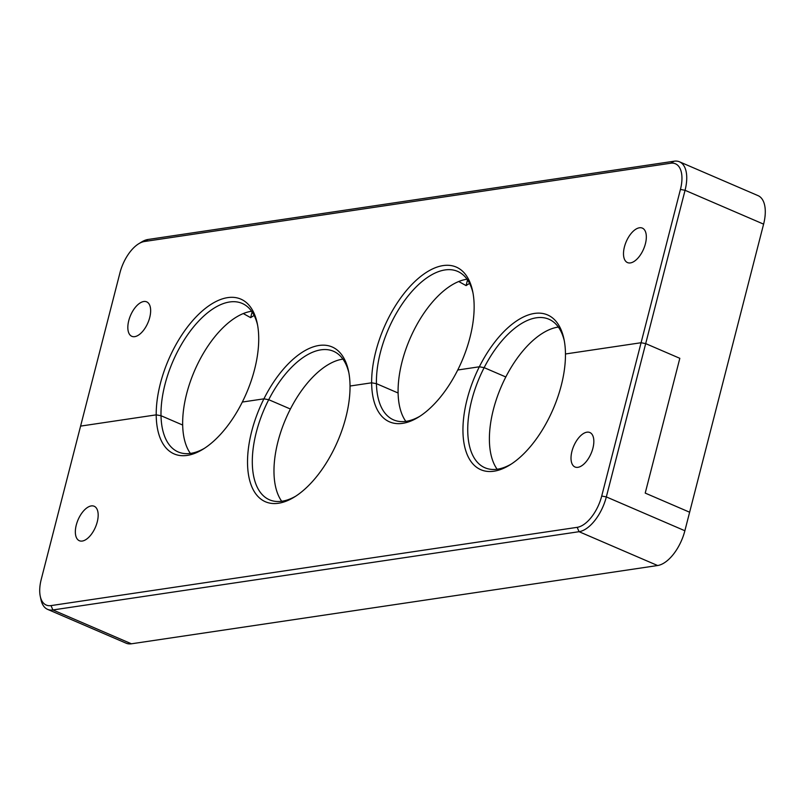 <?xml version="1.0" encoding="UTF-8"?>
<svg xmlns="http://www.w3.org/2000/svg" width="805" height="805" viewBox="0 0 805 805"><rect width="100%" height="100%" fill="white"/><g stroke="black" fill="none" stroke-linecap="round" stroke-linejoin="round"><path stroke-width="1.21" d="M91.267 505.922A18.767 9.439 113.3 0 1 94.185 506.254A18.767 9.439 113.3 0 1 96.449 524.588A18.767 9.439 113.3 0 1 82.251 541.051A18.767 9.439 113.3 0 1 79.333 540.719A18.767 9.439 113.3 0 1 77.069 522.385A18.767 9.439 113.3 0 1 91.267 505.922M586.936 432.184A18.767 9.439 113.3 0 1 589.854 432.516A18.767 9.439 113.3 0 1 592.118 450.85A18.767 9.439 113.3 0 1 577.92 467.323A18.767 9.439 113.3 0 1 575.001 466.991A18.767 9.439 113.3 0 1 572.737 448.657A18.767 9.439 113.3 0 1 586.936 432.184M257.57 325.029A80.862 40.673 -66.7 0 0 242.164 303.415A80.862 40.673 -66.7 0 0 229.606 301.986A80.862 40.673 -66.7 0 0 161.01 415.712L156.21 414.857A84.273 42.393 113.3 0 1 201.019 312.088A84.273 42.393 113.3 0 1 257.238 323.328A84.273 42.393 113.3 0 1 242.325 402.047L263.919 398.837A84.273 42.393 113.3 0 1 348.555 371.186A84.273 42.393 113.3 0 1 350.034 386.028L371.638 382.808A84.273 42.393 113.3 0 1 416.447 280.049A84.273 42.393 113.3 0 1 472.666 291.289A84.273 42.393 113.3 0 1 457.743 369.998L479.347 366.788A84.273 42.393 113.3 0 1 563.973 339.136A84.273 42.393 113.3 0 1 565.462 353.979L641.082 342.729L680.436 189.427A30.711 15.446 -66.7 0 0 670.666 163.234L144.487 241.5A30.711 15.446 -66.7 0 0 138.732 243.754A30.711 15.446 -66.7 0 0 119.955 272.804L80.591 426.107L156.21 414.857L80.591 426.107L41.226 579.409A30.711 15.446 -66.7 0 0 40.25 596.233A30.711 15.446 -66.7 0 0 51.007 605.602L577.175 527.335A30.711 15.446 -66.7 0 0 601.717 496.031L641.082 342.729L565.462 353.979A84.273 42.393 113.3 0 1 509.756 465.028A84.273 42.393 113.3 0 1 465.713 450.508A84.273 42.393 113.3 0 1 479.347 366.788L457.743 369.998A84.273 42.393 113.3 0 1 418.439 417.171A84.273 42.393 113.3 0 1 371.638 382.808L350.034 386.028A84.273 42.393 113.3 0 1 294.328 497.067A84.273 42.393 113.3 0 1 250.295 482.547A84.273 42.393 113.3 0 1 263.919 398.837L242.325 402.047A84.273 42.393 113.3 0 1 203.011 449.22A84.273 42.393 113.3 0 1 156.21 414.857L161.01 415.712L182.675 425.04A80.862 40.673 -66.7 0 0 190.393 453.426M251.623 311.273A80.862 40.673 113.3 0 0 251.281 311.314A80.862 40.673 113.3 0 0 182.675 425.04L161.01 415.712A80.862 40.673 -66.7 0 0 178.187 451.947A80.862 40.673 -66.7 0 0 190.735 453.376A80.862 40.673 -66.7 0 0 204.47 448.284M348.877 372.886A80.862 40.673 -66.7 0 0 333.481 351.262A80.862 40.673 -66.7 0 0 320.923 349.843A80.862 40.673 -66.7 0 0 268.719 399.693L263.919 398.837L268.719 399.693L290.394 409.021L268.719 399.693A80.862 40.673 -66.7 0 0 269.494 499.804A80.862 40.673 -66.7 0 0 282.052 501.223A80.862 40.673 -66.7 0 0 295.787 496.142M281.7 501.274A80.862 40.673 113.3 0 1 290.394 409.021A80.862 40.673 113.3 0 1 342.588 359.171A80.862 40.673 113.3 0 1 342.94 359.121M472.998 292.98A80.862 40.673 -66.7 0 0 457.592 271.366A80.862 40.673 -66.7 0 0 445.034 269.937A80.862 40.673 -66.7 0 0 376.438 383.663L371.638 382.808L376.438 383.663L398.103 393.001L376.438 383.663A80.862 40.673 -66.7 0 0 393.605 419.898A80.862 40.673 -66.7 0 0 406.163 421.327A80.862 40.673 -66.7 0 0 419.898 416.245M405.821 421.377A80.862 40.673 113.3 0 1 398.103 393.001A80.862 40.673 113.3 0 1 466.699 279.275A80.862 40.673 113.3 0 1 467.051 279.224M564.305 340.837A80.862 40.673 -66.7 0 0 548.899 319.223A80.862 40.673 -66.7 0 0 536.351 317.794A80.862 40.673 -66.7 0 0 484.147 367.644L479.347 366.788L484.147 367.644L505.812 376.971L484.147 367.644A80.862 40.673 -66.7 0 0 484.922 467.755A80.862 40.673 -66.7 0 0 497.48 469.184A80.862 40.673 -66.7 0 0 511.215 464.093M497.128 469.235A80.862 40.673 113.3 0 1 505.812 376.971A80.862 40.673 -66.7 0 1 558.016 327.122A80.862 40.673 -66.7 0 1 558.358 327.082M40.25 596.233L40.944 599.554A34.122 17.167 -66.7 0 0 47.596 609.365A34.122 17.167 -66.7 0 0 52.899 609.959L579.067 531.692A34.122 17.167 -66.7 0 0 606.336 496.916L645.691 343.614L641.082 342.729L645.691 343.614L679.823 358.316L645.691 343.614L685.055 190.302A34.122 17.167 -66.7 0 0 679.49 161.805A34.122 17.167 -66.7 0 0 674.188 161.201L148.019 239.477A34.122 17.167 -66.7 0 0 141.62 241.983L138.732 243.754M645.218 493.093L679.823 358.316L645.218 493.093L689.633 512.222L645.218 493.093M47.596 609.365L126.144 643.195A34.122 17.167 -66.7 0 0 131.436 643.799L657.615 565.523A34.122 17.167 -66.7 0 0 684.874 530.747L763.603 224.142A34.122 17.167 -66.7 0 0 758.038 195.635L679.49 161.805M458.729 281.519L466.075 285.604A90.16 45.352 113.3 0 1 469.577 283.41M467.534 279.919L466.075 285.604M243.301 313.568L250.647 317.653A90.16 45.352 113.3 0 1 254.149 315.459M252.106 311.958L250.647 317.653M630.406 262.913A18.767 9.439 113.3 0 1 627.487 262.581A18.767 9.439 113.3 0 1 625.223 244.247A18.767 9.439 113.3 0 1 639.422 227.785A18.767 9.439 113.3 0 1 642.34 228.107A18.767 9.439 113.3 0 1 644.604 246.451A18.767 9.439 113.3 0 1 630.406 262.913M134.727 336.651A18.767 9.439 113.3 0 1 131.819 336.319A18.767 9.439 113.3 0 1 129.555 317.985A18.767 9.439 113.3 0 1 143.753 301.513A18.767 9.439 113.3 0 1 146.661 301.845A18.767 9.439 113.3 0 1 148.925 320.179A18.767 9.439 113.3 0 1 134.727 336.651M601.717 496.031L606.336 496.916L684.874 530.747M577.175 527.335L579.067 531.692L657.615 565.523M51.007 605.602L52.899 609.959L131.436 643.799M144.487 241.5L148.019 239.477M670.666 163.234L674.188 161.201M680.436 189.427L685.055 190.302L763.603 224.142"/></g></svg>
